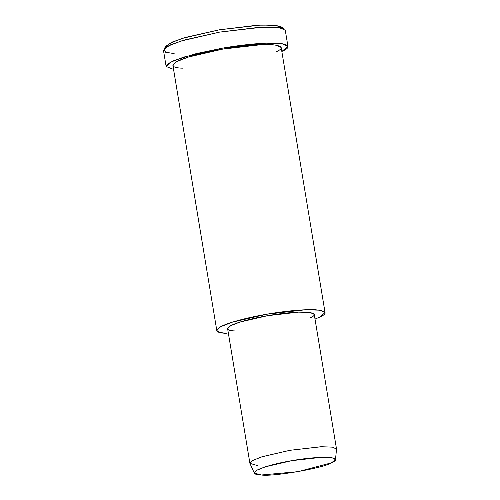 <?xml version="1.0" encoding="UTF-8"?>
<svg xmlns="http://www.w3.org/2000/svg" width="500" height="500" viewBox="0 0 500 500"><rect width="100%" height="100%" fill="white"/><g stroke="black" fill="none" stroke-linecap="round" stroke-linejoin="round"><path stroke-width="0.75" d="M281.294 26.913L273.194 25.094L257.494 25.181L219.394 29.8L185.7 37.356L172.569 41.931L166.156 45.975L163.919 49.037L170.619 44.806L184.363 40.019L219.625 32.113L259.5 27.281L275.925 27.181L284.406 29.087L281.294 26.913M174.156 53.594L165.562 52.225L163.919 49.037M261.388 475L254.338 473.113L256.644 470.331L265.444 466.788L291.7 460.681L321.394 457.312L332.062 457.725L335.469 459.681L331.512 462.825L298.031 471.656L261.388 475C272.706 476.887 324.231 467.944 331.512 462.825C337.75 460.031 336.694 458.2 328.344 457.337C317.394 457.163 305.175 458.275 291.7 460.681C278.156 462.969 267 465.913 258.225 469.513C252.3 472.856 253.35 474.681 261.388 475M335.469 459.681L336.525 449.256L332.887 447.169L321.506 446.731L289.837 450.319L261.825 456.831L252.444 460.613L249.981 463.581L254.338 473.113M257.5 465.594L249.906 463.344L252.913 460.35L262.438 456.644L289.837 450.319L320.812 446.756L332.312 447.075L336.519 449.006L314.231 314.381L310.025 312.45L298.525 312.131L267.55 315.694L240.15 322.019L230.631 325.725L227.619 328.719L249.906 463.344M226.287 333.325L219.694 332.45L216.794 330.513L220.556 326.769L232.456 322.131L266.706 314.231L305.425 309.775L319.8 310.181L325.056 312.587L319.781 317.094L315.006 319.069L319.781 317.094C328.106 313.369 326.7 310.925 315.562 309.775C303.663 309.062 281.969 311.506 266.706 314.231C251.363 316.819 231.056 321.662 222.069 326.006C214.169 330.462 215.575 332.9 226.287 333.325M235.212 330.969C226.644 330.631 225.519 328.681 231.838 325.112C239.031 321.644 255.275 317.762 267.55 315.694C279.762 313.512 297.113 311.556 306.637 312.131C315.544 313.05 316.669 315.006 310.012 317.987M325.056 312.587L281.163 47.456L275.906 45.044L261.531 44.638L222.812 49.094L188.562 57L176.663 61.631L172.9 65.375L216.794 330.513M281.831 51.481L282 51.4C291.356 47.206 289.775 44.462 277.25 43.169C263.863 42.362 239.456 45.113 222.288 48.181L196.094 53.65L173.919 60.6L167.869 63.85L166.137 66.494L173.569 69.4L166.137 66.494L170.362 62.281L183.756 57.069L222.288 48.181L265.844 43.169L282.019 43.619L287.931 46.331L281.831 51.481M182.394 68.188C171.681 67.769 170.275 65.325 178.175 60.869C187.162 56.531 207.469 51.681 222.812 49.094C238.075 46.369 259.769 43.925 271.669 44.638C282.806 45.794 284.212 48.231 275.887 51.956M287.931 46.331L285.269 30.263L279.356 27.55L263.188 27.1L219.625 32.113L181.094 41L167.706 46.212L163.475 50.425L166.137 66.494M165.756 47.387L169.613 43.369L182.362 38.363L219.394 29.8L261.256 25L276.675 25.475L282.131 28.119"/></g></svg>
